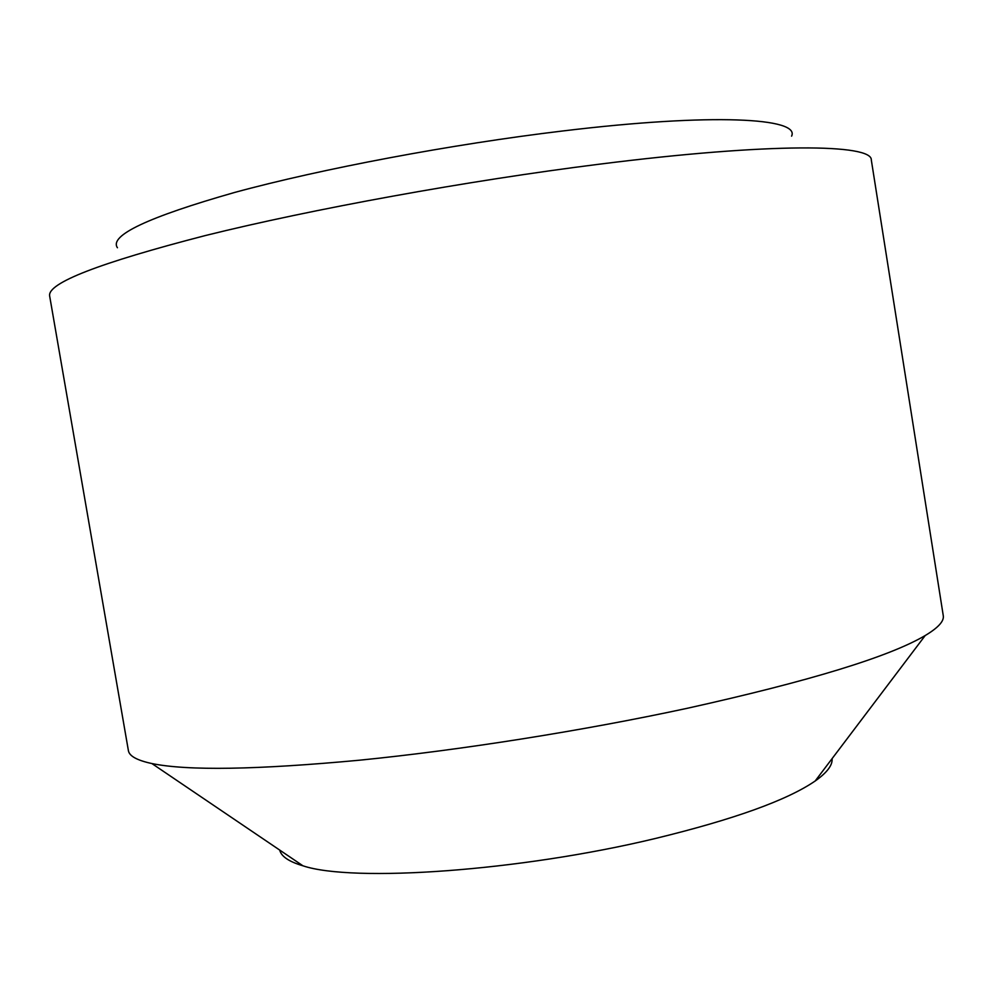 <?xml version="1.0" encoding="UTF-8"?>
<svg xmlns="http://www.w3.org/2000/svg" width="993" height="993" viewBox="0 0 993 993"><rect width="100%" height="100%" fill="white"/><g stroke="black" fill="none" stroke-linecap="round" stroke-linejoin="round"><path stroke-width="1.49" d="M117.435 247.753C108.932 235.564 148.019 217.119 234.696 192.431C321.31 168.835 451.567 144.246 562.721 130.977C713.495 112.755 800.432 118.043 791.595 136.153M49.65 295.988C47.217 283.117 99.176 262.959 205.539 235.502C311.777 209.113 467.542 180.726 598.953 164.242C771.549 142.409 872.251 144.035 871.308 159.96L943.263 615.648C944.269 621.084 938.248 627.713 925.191 635.545C889.182 656.758 809.965 680.999 687.541 708.232C583.127 730.749 459.908 750.224 359.342 760.216C256.69 769.774 187.54 770.891 151.904 763.555C137.022 760.353 129.189 756.021 128.382 750.547L49.65 295.988M279.716 850.082C281.23 856.438 288.975 861.676 302.952 865.809C352.602 882.554 519.351 871.271 655.454 838.464C733.877 819.386 787.114 800.234 815.154 781.019C827.057 772.604 832.705 765.144 832.084 758.64M302.952 865.809L151.904 763.555M815.154 781.019L925.191 635.545"/></g></svg>
